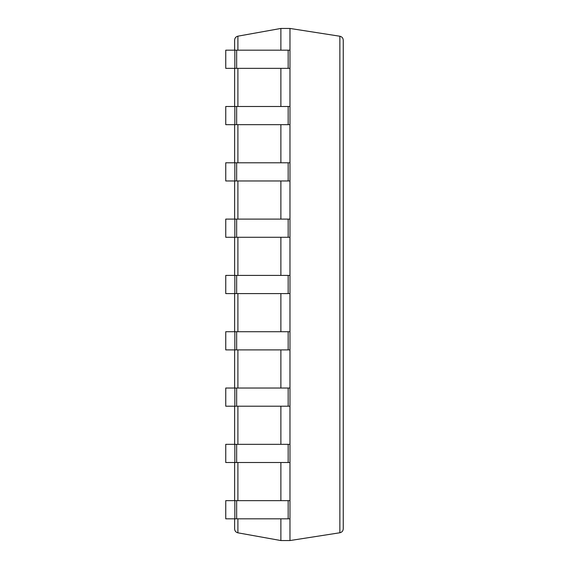 <?xml version="1.0" encoding="UTF-8"?>
<svg xmlns="http://www.w3.org/2000/svg" width="569" height="569" viewBox="0 0 569 569"><rect width="100%" height="100%" fill="white"/><g stroke="black" fill="none" stroke-linecap="round" stroke-linejoin="round"><path stroke-width="0.85" d="M234.841 50.179L234.841 68.351L225.751 68.351L225.751 50.179L289.977 50.179L289.977 28.45L280.887 28.45L237.906 36.174C235.872 36.693 234.777 38.002 234.62 40.1L234.62 50.179M280.887 518.821L280.887 540.55L237.906 532.826C235.872 532.307 234.777 530.998 234.62 528.9L234.62 518.821M280.887 28.45L280.887 50.179M280.887 68.351L280.887 106.481M280.887 124.661L280.887 162.791M280.887 180.97L280.887 219.101M280.887 237.28L280.887 275.41M280.887 293.59L280.887 331.72M280.887 349.899L280.887 388.03M280.887 406.209L280.887 444.339M280.887 462.519L280.887 500.649M234.62 68.351L234.62 106.481M234.62 124.661L234.62 162.791M234.62 180.97L234.62 219.101M234.62 237.28L234.62 275.41M234.62 293.59L234.62 331.72M234.62 349.899L234.62 388.03M234.62 406.209L234.62 444.339M234.62 462.519L234.62 500.649M280.887 540.55L289.977 540.55L339.871 532.762C341.962 532.271 343.086 530.955 343.249 528.821L343.249 40.179C343.086 38.045 341.962 36.729 339.871 36.238L339.871 532.762M234.841 68.351L289.977 68.351L289.977 540.55M289.977 28.45L339.871 36.238M234.841 518.821L225.751 518.821L225.751 500.649L234.841 500.649L234.841 518.821L289.977 518.821M234.841 500.649L289.977 500.649M234.841 462.519L225.751 462.519L225.751 444.339L234.841 444.339L234.841 462.519L289.977 462.519M234.841 444.339L289.977 444.339M234.841 406.209L225.751 406.209L225.751 388.03L234.841 388.03L234.841 406.209L289.977 406.209M234.841 388.03L289.977 388.03M234.841 349.899L225.751 349.899L225.751 331.72L234.841 331.72L234.841 349.899L289.977 349.899M234.841 331.72L289.977 331.72M234.841 293.59L225.751 293.59L225.751 275.41L234.841 275.41L234.841 293.59L289.977 293.59M234.841 275.41L289.977 275.41M234.841 237.28L225.751 237.28L225.751 219.101L234.841 219.101L234.841 237.28L289.977 237.28M234.841 219.101L289.977 219.101M234.841 180.97L225.751 180.97L225.751 162.791L234.841 162.791L234.841 180.97L289.977 180.97M234.841 162.791L289.977 162.791M234.841 124.661L225.751 124.661L225.751 106.481L234.841 106.481L234.841 124.661L289.977 124.661M234.841 106.481L289.977 106.481M289.977 50.179L289.977 68.351M237.906 36.174L237.906 50.179M237.906 68.351L237.906 106.481M237.906 124.661L237.906 162.791M237.906 180.97L237.906 219.101M237.906 237.28L237.906 275.41M237.906 293.59L237.906 331.72M237.906 349.899L237.906 388.03M237.906 406.209L237.906 444.339M237.906 462.519L237.906 500.649M237.906 518.821L237.906 532.826M236.647 500.649L236.647 518.821M288.17 500.649L288.17 518.821M236.647 444.339L236.647 462.519M288.17 444.339L288.17 462.519M236.647 388.03L236.647 406.209M288.17 388.03L288.17 406.209M236.647 331.72L236.647 349.899M288.17 331.72L288.17 349.899M236.647 275.41L236.647 293.59M288.17 275.41L288.17 293.59M236.647 219.101L236.647 237.28M288.17 219.101L288.17 237.28M236.647 162.791L236.647 180.97M288.17 162.791L288.17 180.97M236.647 106.481L236.647 124.661M288.17 106.481L288.17 124.661M236.647 50.179L236.647 68.351M288.17 50.179L288.17 68.351"/></g></svg>
